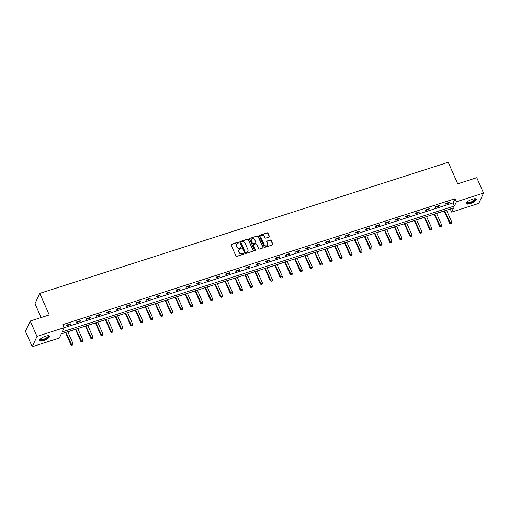 <?xml version="1.0" encoding="UTF-8"?>
<svg xmlns="http://www.w3.org/2000/svg" width="509" height="509" viewBox="0 0 509 509"><rect width="100%" height="100%" fill="white"/><g stroke="black" fill="none" stroke-linecap="round" stroke-linejoin="round"><path stroke-width="0.76" d="M238.759 242.411A0.484 0.439 24.8 0 0 238.136 242.131L231.474 244.269A0.694 0.624 24.8 0 0 231.111 245.071L235.902 255.944A0.694 0.624 24.8 0 0 236.8 256.345L243.461 254.207A0.484 0.439 24.8 0 0 243.716 253.641A0.484 0.439 24.8 0 0 243.086 253.361L242.227 253.641A2.221 1.998 24.8 0 1 239.364 252.349L238.969 251.446A2.221 1.998 24.8 0 1 240.121 248.869L240.986 248.589A0.484 0.439 24.8 0 0 241.234 248.029A0.484 0.439 24.8 0 0 240.611 247.743L239.745 248.023A2.221 1.998 24.8 0 1 236.889 246.731L236.488 245.828A2.221 1.998 24.8 0 1 237.646 243.251L238.505 242.978A0.484 0.439 24.8 0 0 238.759 242.411M238.67 242.882A0.484 0.439 24.8 0 0 238.002 242.411L231.341 244.549A0.694 0.624 24.8 0 0 231.061 244.727M243.62 254.112A0.484 0.439 24.8 0 0 242.958 253.641L242.227 253.641M241.145 248.5A0.484 0.439 24.8 0 0 240.483 248.023L239.745 248.023M470.259 203.587A5.504 1.68 -23.8 0 1 466.225 203.632A5.504 1.68 -23.8 0 1 472.269 199.235A5.504 1.68 -23.8 0 1 476.303 199.191A5.504 1.68 -23.8 0 1 470.259 203.587M43.513 340.566A5.504 1.68 -23.8 0 1 39.479 340.61A5.504 1.68 -23.8 0 1 45.524 336.214A5.504 1.68 -23.8 0 1 49.558 336.169A5.504 1.68 -23.8 0 1 43.513 340.566M269 237.086A0.694 0.624 24.8 0 0 269.356 236.278L268.014 233.23A0.694 0.624 24.8 0 0 267.117 232.823L259.717 235.203A0.694 0.624 24.8 0 0 259.361 236.004L264.152 246.878A0.694 0.624 24.8 0 0 265.049 247.279L272.449 244.905A0.694 0.624 24.8 0 0 272.805 244.097L271.182 240.413A0.694 0.624 24.8 0 0 270.292 240.013L267.123 241.031A0.694 0.624 24.8 0 0 266.761 241.832L267.569 243.658A1.851 1.667 24.8 0 1 265.895 245.898A1.851 1.667 24.8 0 1 264.216 244.74L261.053 237.582A1.851 1.667 24.8 0 1 262.727 235.343A1.851 1.667 24.8 0 1 264.413 236.507L264.934 237.697A0.694 0.624 24.8 0 0 265.832 238.097L269 237.086M32.232 346.731L25.45 331.346L30.216 321.026L49.258 314.918L39.759 293.388L448.232 162.269L457.731 183.806L476.768 177.692L483.55 193.076L478.784 203.396L451.629 212.107L453.564 207.927L61.315 333.828L59.381 338.014L32.232 346.731L37.004 336.411L64.153 327.694L62.219 331.881L454.467 205.973L456.401 201.787L483.55 193.076M30.216 321.026L37.004 336.411M64.128 327.758L453.112 202.894L455.04 198.714L62.798 324.621L64.153 327.694M455.04 198.714L456.401 201.787M248.513 239.491A0.694 0.624 24.8 0 0 247.616 239.084L240.216 241.463A0.694 0.624 24.8 0 0 239.86 242.265L244.651 253.138A0.694 0.624 24.8 0 0 245.548 253.539L252.948 251.166A0.694 0.624 24.8 0 0 253.304 250.358L248.379 239.764A0.694 0.624 24.8 0 0 247.489 239.364L240.089 241.737A0.694 0.624 24.8 0 0 239.809 241.921M249.97 238.333L257.369 235.953A0.694 0.624 24.8 0 1 258.26 236.361L263.058 247.228A0.694 0.624 24.8 0 1 262.695 248.036L259.526 249.047A0.694 0.624 24.8 0 1 258.636 248.647L256.689 244.237A0.694 0.624 24.8 0 0 255.798 243.836L253.698 244.511A0.694 0.624 24.8 0 0 253.336 245.313L255.359 249.906A0.484 0.439 24.8 0 1 254.926 250.492A0.484 0.439 24.8 0 1 254.481 250.186L249.607 239.135A0.694 0.624 24.8 0 1 249.97 238.333L257.369 235.953M39.759 293.388L34.987 303.708L41.089 317.54M66.393 325.779L70.229 324.551L70.547 323.851L66.717 325.079L66.393 325.779M76.363 322.579L80.193 321.351L80.517 320.651L76.681 321.885L76.363 322.579M86.326 319.378L90.157 318.15L90.481 317.457L86.651 318.685L86.326 319.378M96.29 316.184L100.127 314.95L100.445 314.257L96.615 315.485L96.29 316.184M106.26 312.984L110.09 311.756L110.415 311.056L106.578 312.284L106.26 312.984M116.224 309.784L120.054 308.556L120.378 307.856L116.548 309.09L116.224 309.784M126.187 306.583L130.024 305.355L130.342 304.656L126.512 305.89L126.187 306.583M136.157 303.389L139.988 302.155L140.312 301.462L136.476 302.69L136.157 303.389M146.121 300.189L149.951 298.955L150.276 298.261L146.446 299.489L146.121 300.189M156.085 296.989L159.921 295.761L160.24 295.061L156.409 296.289L156.085 296.989M166.055 293.788L169.885 292.56L170.21 291.861L166.373 293.095L166.055 293.788M176.019 290.594L179.855 289.36L180.173 288.667L176.343 289.895L176.019 290.594M185.982 287.394L189.819 286.16L190.143 285.466L186.307 286.694L185.982 287.394M195.952 284.194L199.782 282.966L200.107 282.266L196.27 283.494L195.952 284.194M205.916 280.993L209.753 279.765L210.071 279.066L206.24 280.3L205.916 280.993M215.88 277.793L219.716 276.565L220.041 275.865L216.204 277.1L215.88 277.793M225.85 274.599L229.68 273.365L230.004 272.671L226.168 273.899L225.85 274.599M235.813 271.399L239.65 270.164L239.968 269.471L236.138 270.699L235.813 271.399M245.783 268.198L249.614 266.971L249.938 266.271L246.101 267.499L245.783 268.198M255.747 264.998L259.577 263.77L259.902 263.07L256.072 264.305L255.747 264.998M265.711 261.804L269.547 260.57L269.865 259.876L266.035 261.104L265.711 261.804M275.681 258.604L279.511 257.369L279.835 256.676L275.999 257.904L275.681 258.604M285.644 255.403L289.475 254.176L289.799 253.476L285.969 254.704L285.644 255.403M295.608 252.203L299.445 250.975L299.763 250.275L295.933 251.51L295.608 252.203M305.578 249.003L309.408 247.775L309.733 247.075L305.896 248.309L305.578 249.003M315.542 245.809L319.372 244.574L319.697 243.881L315.866 245.109L315.542 245.809M325.505 242.608L329.342 241.381L329.66 240.681L325.83 241.909L325.505 242.608M335.476 239.408L339.306 238.18L339.63 237.48L335.794 238.715L335.476 239.408M345.439 236.208L349.269 234.98L349.594 234.28L345.764 235.514L345.439 236.208M355.403 233.014L359.239 231.78L359.558 231.086L355.727 232.314L355.403 233.014M365.373 229.813L369.203 228.579L369.528 227.886L365.691 229.114L365.373 229.813M375.337 226.613L379.167 225.385L379.491 224.685L375.661 225.913L375.337 226.613M385.3 223.413L389.137 222.185L389.455 221.485L385.625 222.719L385.3 223.413M395.27 220.212L399.101 218.985L399.425 218.285L395.588 219.519L395.27 220.212M405.234 217.019L409.071 215.784L409.389 215.091L405.558 216.319L405.234 217.019M415.198 213.818L419.034 212.59L419.352 211.89L415.522 213.118L415.198 213.818M425.168 210.618L428.998 209.39L429.322 208.69L425.486 209.924L425.168 210.618M435.131 207.417L438.968 206.19L439.286 205.49L435.456 206.724L435.131 207.417M445.095 204.224L448.932 202.989L449.256 202.296L445.42 203.524L445.095 204.224M61.29 333.891L65.521 332.536M67.831 331.792L75.485 329.336M77.801 328.591L85.448 326.135M87.764 325.391L95.418 322.935M97.728 322.197L105.382 319.741M107.698 318.997L115.346 316.541M117.662 315.796L125.316 313.34M127.625 312.596L135.279 310.14M137.595 309.402L145.243 306.94M147.559 306.202L155.213 303.746M157.523 303.001L165.177 300.545M167.493 299.801L175.141 297.345M177.456 296.601L185.111 294.145M187.42 293.407L195.074 290.951M197.39 290.206L205.038 287.75M207.354 287.006L215.008 284.55M217.318 283.806L224.972 281.35M227.288 280.612L234.935 278.149M237.251 277.411L244.905 274.955M247.215 274.211L254.869 271.755M257.185 271.011L264.833 268.555M267.149 267.81L274.803 265.354M277.112 264.616L284.766 262.16M287.082 261.416L294.73 258.96M297.046 258.216L304.7 255.76M307.01 255.015L314.664 252.559M316.98 251.821L324.634 249.365M326.943 248.621L334.598 246.165M336.913 245.421L344.561 242.965M346.877 242.22L354.531 239.764M356.841 239.02L364.495 236.564M366.811 235.826L374.459 233.37M376.775 232.626L384.429 230.17M386.738 229.425L394.392 226.969M396.708 226.225L404.356 223.769M406.672 223.031L414.326 220.575M416.636 219.831L424.29 217.375M426.606 216.63L434.253 214.174M436.569 213.43L444.223 210.974M446.533 210.23L450.3 208.97M450.274 209.034L451.629 212.107M453.112 202.894L454.467 205.973M70.229 324.551L70 324.029M80.193 321.351L79.964 320.829M90.157 318.15L89.928 317.629M100.127 314.95L99.898 314.435M110.09 311.756L109.861 311.234M120.054 308.556L119.825 308.034M130.024 305.355L129.795 304.834M139.988 302.155L139.759 301.633M149.951 298.955L149.722 298.439M159.921 295.761L159.692 295.239M169.885 292.56L169.656 292.039M179.855 289.36L179.62 288.838M189.819 286.16L189.59 285.644M199.782 282.966L199.553 282.444M209.753 279.765L209.523 279.244M219.716 276.565L219.487 276.043M229.68 273.365L229.451 272.843M239.65 270.164L239.421 269.649M249.614 266.971L249.385 266.449M259.577 263.77L259.348 263.248M269.547 260.57L269.318 260.048M279.511 257.369L279.282 256.854M289.475 254.176L289.246 253.654M299.445 250.975L299.216 250.453M309.408 247.775L309.179 247.253M319.372 244.574L319.143 244.059M329.342 241.381L329.113 240.859M339.306 238.18L339.077 237.658M349.269 234.98L349.04 234.458M359.239 231.78L359.01 231.258M369.203 228.579L368.974 228.064M379.167 225.385L378.938 224.863M389.137 222.185L388.908 221.663M399.101 218.985L398.871 218.463M409.071 215.784L408.835 215.269M419.034 212.59L418.805 212.068M428.998 209.39L428.769 208.868M438.968 206.19L438.733 205.668M448.932 202.989L448.703 202.467M236.424 244.396A2.221 1.998 24.8 0 0 236.361 246.108L236.488 245.828M239.618 248.303A2.221 1.998 24.8 0 1 236.761 247.011L236.361 246.108M238.899 250.014A2.221 1.998 24.8 0 0 238.836 251.726L238.969 251.446M242.099 253.915A2.221 1.998 24.8 0 1 239.236 252.629L238.836 251.726M253.221 250.982A0.694 0.624 24.8 0 0 253.177 250.638L248.379 239.764M241.279 242.087A0.484 0.439 24.8 0 0 241.031 242.647L245.236 252.19A0.484 0.439 24.8 0 0 245.86 252.47L246.77 252.178A2.221 1.998 24.8 0 0 247.928 249.601L245.052 243.079A2.221 1.998 24.8 0 0 242.189 241.794L241.279 242.087M240.992 242.456A0.484 0.439 24.8 0 0 240.897 242.927L241.031 242.647M247.864 251.312A2.221 1.998 24.8 0 1 246.642 252.458L245.732 252.75A0.484 0.439 24.8 0 1 245.109 252.47L240.897 242.927M262.975 247.851A0.694 0.624 24.8 0 0 262.93 247.508L258.133 236.634A0.694 0.624 24.8 0 0 257.242 236.233M253.291 244.969A0.694 0.624 24.8 0 0 253.208 245.593L255.359 249.906M254.672 239.663A1.851 1.667 24.8 0 0 251.312 239.427A1.851 1.667 24.8 0 0 251.319 240.738L252.432 243.264A0.694 0.624 24.8 0 0 253.323 243.665L255.423 242.99A0.694 0.624 24.8 0 0 255.785 242.182L254.672 239.663M251.255 239.567A1.851 1.667 24.8 0 0 251.191 241.018L251.319 240.738M255.703 242.806A0.694 0.624 24.8 0 1 255.295 243.27L253.196 243.945A0.694 0.624 24.8 0 1 252.305 243.544L251.191 241.018M260.996 236.405A1.851 1.667 24.8 0 0 260.926 237.862L261.053 237.582M267.499 245.109A1.851 1.667 24.8 0 1 264.082 245.014L260.926 237.862M272.722 244.721A0.694 0.624 24.8 0 0 272.678 244.377L271.055 240.693A0.694 0.624 24.8 0 0 270.158 240.293L266.996 241.304A0.694 0.624 24.8 0 0 266.716 241.489M269.274 236.901A0.694 0.624 24.8 0 0 269.229 236.558L267.887 233.504A0.694 0.624 24.8 0 0 266.99 233.103L259.59 235.482A0.694 0.624 24.8 0 0 259.31 235.661M65.496 332.492L70.929 344.809L71.165 344.307L73.08 343.69L67.812 331.747M71.858 345.242L72.857 344.854L71.858 345.242L70.929 344.809M65.896 332.364L71.896 345.159M73.08 343.69L72.857 344.854M48.349 335.692A4.766 1.451 -23.8 0 1 48.47 335.762A4.766 1.451 -23.8 0 1 45.708 338.835A4.766 1.451 -23.8 0 1 40.135 340.037A4.766 1.451 -23.8 0 1 39.944 339.395M40.096 339.236A4.409 1.342 156.2 0 0 40.128 339.369A4.409 1.342 156.2 0 0 40.306 339.573A4.409 1.342 156.2 0 0 45.091 338.644A4.409 1.342 156.2 0 0 48.202 335.813A4.409 1.342 156.2 0 0 48.126 335.692M39.441 340.298A5.472 1.667 156.2 0 0 39.517 340.356A5.472 1.667 156.2 0 0 45.097 339.369A5.472 1.667 156.2 0 0 49.354 335.927M475.094 198.714A4.766 1.451 -23.8 0 1 474.458 200.571A4.766 1.451 -23.8 0 1 470.176 202.805A4.766 1.451 -23.8 0 1 466.689 202.417M466.842 202.258A4.409 1.342 156.2 0 0 466.874 202.391A4.409 1.342 156.2 0 0 470.106 202.353A4.409 1.342 156.2 0 0 474.948 198.834A4.409 1.342 156.2 0 0 474.872 198.714M466.187 203.32A5.472 1.667 156.2 0 0 470.049 203.085A5.472 1.667 156.2 0 0 476.1 198.949M75.466 329.291L80.899 341.609L81.128 341.106L83.043 340.489L77.775 328.547M81.828 342.048L82.821 341.654L81.828 342.048L80.899 341.609M75.86 329.164L81.866 341.959M83.043 340.489L82.821 341.654M85.429 326.091L90.863 338.409L91.092 337.906L93.013 337.295L87.745 325.346M91.792 338.848L92.791 338.453L91.792 338.848L90.863 338.409M85.83 325.964L91.83 338.765M93.013 337.295L92.791 338.453M95.393 322.891L100.827 335.208L101.062 334.706L102.977 334.095L97.709 322.152M101.755 335.647L102.754 335.259L101.755 335.647L100.827 335.208M95.794 322.763L101.794 335.565M102.977 334.095L102.754 335.259M105.363 319.69L110.797 332.014L111.026 331.512L112.941 330.895L107.673 318.952M111.725 332.447L112.718 332.059L111.725 332.447L110.797 332.014M105.757 319.563L111.764 332.364M112.941 330.895L112.718 332.059M115.327 316.496L120.76 328.814L120.996 328.311L122.911 327.694L117.643 315.752M121.689 329.247L122.688 328.859L121.689 329.247L120.76 328.814M115.728 316.369L121.727 329.164M122.911 327.694L122.688 328.859M125.29 313.296L130.724 325.614L130.959 325.111L132.874 324.494L127.606 312.551M131.653 326.053L132.652 325.658L131.653 326.053L130.724 325.614M125.691 313.169L131.691 325.97M132.874 324.494L132.652 325.658M135.26 310.096L140.694 322.413L140.923 321.911L142.838 321.3L137.57 309.351M141.623 322.852L142.615 322.458L141.623 322.852L140.694 322.413M135.655 309.968L141.661 322.77M142.838 321.3L142.615 322.458M145.224 306.895L150.658 319.219L150.893 318.717L152.808 318.1L147.54 306.157M151.587 319.652L152.585 319.264L151.587 319.652L150.658 319.219M145.625 306.768L151.625 319.569M152.808 318.1L152.585 319.264M155.194 303.701L160.621 316.019L160.857 315.516L162.772 314.899L157.504 302.957M161.55 316.452L162.549 316.064L161.55 316.452L160.621 316.019M155.589 303.574L161.588 316.369M162.772 314.899L162.549 316.064M165.158 300.501L170.591 312.819L170.82 312.316L172.736 311.699L167.467 299.756M171.52 313.258L172.513 312.863L171.52 313.258L170.591 312.819M165.552 300.374L171.558 313.169M172.736 311.699L172.513 312.863M175.121 297.301L180.555 309.618L180.79 309.116L182.706 308.505L177.437 296.556M181.484 310.057L182.483 309.663L181.484 310.057L180.555 309.618M175.522 297.173L181.522 309.975M182.706 308.505L182.483 309.663M185.091 294.1L190.519 306.418L190.754 305.915L192.669 305.305L187.401 293.362M191.448 306.857L192.447 306.469L191.448 306.857L190.519 306.418M185.486 293.973L191.492 306.774M192.669 305.305L192.447 306.469M195.055 290.9L200.489 303.224L200.718 302.721L202.639 302.104L197.371 290.162M201.418 303.657L202.41 303.269L201.418 303.657L200.489 303.224M195.45 290.773L201.456 303.574M202.639 302.104L202.41 303.269M205.019 287.706L210.452 300.024L210.688 299.521L212.603 298.904L207.335 286.961M211.381 300.463L212.38 300.068L211.381 300.463L210.452 300.024M205.42 287.579L211.42 300.374M212.603 298.904L212.38 300.068M214.989 284.506L220.422 296.823L220.651 296.321L222.567 295.704L217.298 283.761M221.345 297.262L222.344 296.868L221.345 297.262L220.422 296.823M215.383 284.378L221.39 297.18M222.567 295.704L222.344 296.868M224.953 281.305L230.386 293.623L230.615 293.12L232.537 292.51L227.268 280.561M231.315 294.062L232.314 293.668L231.315 294.062L230.386 293.623M225.347 281.178L231.353 293.979M232.537 292.51L232.314 293.668M234.916 278.105L240.35 290.429L240.585 289.926L242.5 289.309L237.232 277.367M241.279 290.862L242.278 290.474L241.279 290.862L240.35 290.429M235.317 277.978L241.317 290.779M242.5 289.309L242.278 290.474M244.886 274.911L250.32 287.229L250.549 286.726L252.464 286.109L247.196 274.166M251.249 287.661L252.241 287.273L251.249 287.661L250.32 287.229M245.281 274.784L251.287 287.579M252.464 286.109L252.241 287.273M254.85 271.711L260.284 284.028L260.513 283.526L262.434 282.909L257.166 270.966M261.212 284.467L262.211 284.073L261.212 284.467L260.284 284.028M255.244 271.583L261.251 284.378M262.434 282.909L262.211 284.073M264.814 268.51L270.247 280.828L270.483 280.325L272.398 279.715L267.13 267.766M271.176 281.267L272.175 280.873L271.176 281.267L270.247 280.828M265.214 268.383L271.214 281.184M272.398 279.715L272.175 280.873M274.784 265.31L280.217 277.628L280.446 277.131L282.361 276.514L277.093 264.572M281.146 278.067L282.139 277.679L281.146 278.067L280.217 277.628M275.178 265.183L281.184 277.984M282.361 276.514L282.139 277.679M284.747 262.116L290.181 274.434L290.41 273.931L292.331 273.314L287.063 261.372M291.11 274.866L292.109 274.478L291.11 274.866L290.181 274.434M285.142 261.982L291.148 274.784M292.331 273.314L292.109 274.478M294.711 258.916L300.145 271.233L300.38 270.731L302.295 270.114L297.027 258.171M301.073 271.672L302.072 271.278L301.073 271.672L300.145 271.233M295.112 258.788L301.112 271.583M302.295 270.114L302.072 271.278M304.681 255.715L310.115 268.033L310.344 267.53L312.259 266.92L306.991 254.971M311.044 268.472L312.036 268.078L311.044 268.472L310.115 268.033M305.076 255.588L311.082 268.389M312.259 266.92L312.036 268.078M314.645 252.515L320.078 264.833L320.307 264.33L322.229 263.719L316.961 251.77M321.007 265.272L322.006 264.877L321.007 265.272L320.078 264.833M315.039 252.388L321.045 265.189M322.229 263.719L322.006 264.877M324.608 249.315L330.042 261.639L330.277 261.136L332.192 260.519L326.924 248.577M330.971 262.071L331.97 261.683L330.971 262.071L330.042 261.639M325.009 249.187L331.009 261.989M332.192 260.519L331.97 261.683M334.578 246.121L340.012 258.438L340.241 257.936L342.156 257.319L336.888 245.376M340.941 258.871L341.933 258.483L340.941 258.871L340.012 258.438M334.973 245.993L340.979 258.788M342.156 257.319L341.933 258.483M344.542 242.92L349.976 255.238L350.205 254.735L352.126 254.118L346.858 242.176M350.905 255.677L351.904 255.283L350.905 255.677L349.976 255.238M344.943 242.793L350.943 255.588M352.126 254.118L351.904 255.283M354.506 239.72L359.939 252.038L360.175 251.535L362.09 250.924L356.822 238.976M360.868 252.477L361.867 252.082L360.868 252.477L359.939 252.038M354.907 239.593L360.906 252.394M362.09 250.924L361.867 252.082M364.476 236.52L369.909 248.837L370.138 248.341L372.054 247.724L366.785 235.782M370.838 249.276L371.831 248.888L370.838 249.276L369.909 248.837M364.87 236.392L370.876 249.194M372.054 247.724L371.831 248.888M374.439 233.326L379.873 245.643L380.108 245.141L382.024 244.524L376.755 232.581M380.802 246.076L381.801 245.688L380.802 246.076L379.873 245.643M374.84 233.192L380.84 245.993M382.024 244.524L381.801 245.688M384.403 230.125L389.837 242.443L390.072 241.94L391.987 241.323L386.719 229.381M390.766 242.882L391.765 242.488L390.766 242.882L389.837 242.443M384.804 229.998L390.804 242.793M391.987 241.323L391.765 242.488M394.373 226.925L399.807 239.243L400.036 238.74L401.951 238.129L396.683 226.181M400.736 239.682L401.728 239.287L400.736 239.682L399.807 239.243M394.768 226.798L400.774 239.599M401.951 238.129L401.728 239.287M404.337 223.725L409.77 236.042L410.006 235.54L411.921 234.929L406.653 222.98M410.699 236.481L411.698 236.093L410.699 236.481L409.77 236.042M404.738 223.597L410.738 236.399M411.921 234.929L411.698 236.093M414.307 220.524L419.734 232.848L419.97 232.346L421.885 231.729L416.616 219.786M420.663 233.281L421.662 232.893L420.663 233.281L419.734 232.848M414.701 220.397L420.701 233.198M421.885 231.729L421.662 232.893M424.271 217.33L429.704 229.648L429.933 229.145L431.848 228.528L426.587 216.586M430.633 230.081L431.626 229.693L430.633 230.081L429.704 229.648M424.665 217.203L430.671 229.998M431.848 228.528L431.626 229.693M434.234 214.13L439.668 226.448L439.903 225.945L441.818 225.328L436.55 213.386M440.597 226.887L441.596 226.492L440.597 226.887L439.668 226.448M434.635 214.003L440.635 226.804M441.818 225.328L441.596 226.492M444.204 210.93L449.638 223.247L449.867 222.745L451.782 222.134L446.514 210.185M450.56 223.686L451.559 223.292L450.56 223.686L449.638 223.247M444.599 210.802L450.605 223.604M451.782 222.134L451.559 223.292"/></g></svg>
